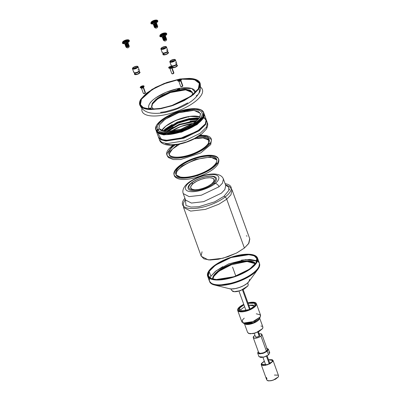 <?xml version="1.0" encoding="UTF-8"?>
<svg xmlns="http://www.w3.org/2000/svg" width="401" height="401" viewBox="0 0 401 401"><rect width="100%" height="100%" fill="white"/><g stroke="black" fill="none" stroke-linecap="round" stroke-linejoin="round"><path stroke-width="0.6" d="M217.898 164.24L217.949 163.613L216.319 163.292L217.949 163.613L217.898 164.24C216.094 167.122 212.761 169.904 207.903 172.59C201.332 176.114 194.58 178.325 187.648 179.232C181.959 179.914 177.914 179.262 175.503 177.262C173.708 175.909 173.633 173.698 175.277 170.636L179.052 166.545C182.736 163.548 187.437 160.986 193.157 158.866C199.051 156.741 204.44 155.648 209.322 155.588C213.086 155.558 215.838 156.305 217.583 157.839C219.202 158.866 219.307 160.996 217.898 164.24M176.084 174.936L176.074 173.277C177.157 169.914 181.417 166.375 188.861 162.656C193.678 160.4 198.545 158.841 203.462 157.979C209.833 157.022 214.069 157.377 216.159 159.037L216.971 160.134L216.319 163.292C214.946 165.553 212.234 167.889 208.194 170.31C202.174 173.753 195.768 176.049 188.981 177.192C181.307 178.084 177.006 177.332 176.084 174.936L176.781 171.152L182.144 165.879L195.312 159.453L210.605 157.022L216.971 160.134L210.605 157.022L195.312 159.453L182.144 165.879L176.781 171.152L176.084 174.936L182.45 178.049L197.743 175.618L210.906 169.192L216.274 163.919M170.014 66.937L170.295 67.348L169.713 67.047L170.109 67.167L170.034 67.528L171.443 66.967L171.047 66.842L171.317 66.491L171.052 67.097L171.011 66.591L169.874 66.917L170.034 67.528L171.443 66.967L171.047 66.842L171.122 66.486L170.014 66.937M170.656 67.178L170.53 66.827L170.656 67.178M172.139 67.178L172.139 67.178A2.065 0.762 160.1 0 1 169.021 68.09A2.065 0.762 160.1 0 1 168.671 67.774L172.164 67.162M169.999 68.456A1.168 0.431 -19.9 0 0 171.768 67.939A1.168 0.431 -19.9 0 0 172.004 67.644M169.919 68.431L171.768 67.939L173.648 73.273L171.768 68.075L171.994 67.664L171.768 68.075L169.919 68.431L171.798 73.624M171.823 73.669A1.108 0.411 -19.9 0 0 172.62 73.734A1.108 0.411 -19.9 0 0 173.648 73.273A1.108 0.411 -19.9 0 0 173.849 72.822M171.743 66.005L169.062 66.962L168.636 67.709L172.094 67.052L169.337 68.01L168.631 67.684L169.062 66.962L171.818 66.005M172.079 73.734L172.991 73.759L173.738 73.157M168.946 68.065L169.954 68.441L171.768 67.939L172.209 67.298M171.062 67.092L171.047 66.842L171.062 67.092M172.104 73.779L173.743 73.188A0.877 0.326 -19.9 0 1 173.021 73.749A0.877 0.326 -19.9 0 1 172.104 73.779M173.713 73.293L172.194 73.839M132.982 68.09A2.471 0.912 160.1 0 1 135.899 66.551A2.471 0.912 160.1 0 1 137.468 67.268A2.471 0.912 160.1 0 1 135.668 68.491A2.471 0.912 160.1 0 1 133.393 68.842A2.471 0.912 160.1 0 1 132.982 68.09L133.884 68.611L132.982 68.09L133.162 68.771L134.551 68.812L136.335 68.19L137.468 67.268L137.287 66.591L135.899 66.551L134.119 67.173L132.982 68.09M133.819 68.882L137.072 67.704A1.734 0.642 -19.9 0 0 135.548 67.624A1.734 0.642 -19.9 0 0 133.884 68.611M137.688 66.381L137.904 67.193L136.546 68.285L134.42 69.027L132.761 68.982L132.546 68.17L133.904 67.072L136.034 66.335L137.688 66.381M137.904 67.193A2.947 1.088 160.1 0 1 135.187 68.842A2.947 1.088 160.1 0 1 132.525 68.812A2.947 1.088 160.1 0 1 132.546 68.17A2.947 1.088 160.1 0 1 135.262 66.521A2.947 1.088 160.1 0 1 137.924 66.551A2.947 1.088 160.1 0 1 137.904 67.193A2.947 1.088 160.1 0 1 133.187 69.092A2.947 1.088 160.1 0 1 134.586 66.756A2.947 1.088 160.1 0 1 137.904 67.193M133.834 72.416A2.947 1.088 -19.9 0 0 136.49 72.446A2.947 1.088 -19.9 0 0 139.207 70.797A2.947 1.088 -19.9 0 0 139.227 70.155M139.388 72.08L139.573 72.787L138.385 73.749L136.525 74.396L135.072 74.355L134.886 73.649M139.077 71.413L139.573 72.787L139.157 70.967L139.077 71.413L136.876 72.802L134.305 72.721L134.806 74.095L137.373 74.175L139.573 72.787L139.077 71.413A2.581 0.952 160.1 0 1 136.701 72.862A2.581 0.952 160.1 0 1 134.37 72.832M133.854 71.779A2.947 1.088 -19.9 0 0 134.957 72.721A2.947 1.088 -19.9 0 0 138.581 71.438A2.947 1.088 -19.9 0 0 139.207 70.797A2.947 1.088 -19.9 0 0 137.859 69.869M161.438 48.366A2.471 0.912 160.1 0 1 164.36 46.827A2.471 0.912 160.1 0 1 165.924 47.544A2.471 0.912 160.1 0 1 164.124 48.767A2.471 0.912 160.1 0 1 161.849 49.117A2.471 0.912 160.1 0 1 161.438 48.366L162.34 48.887L161.438 48.366L161.618 49.047L163.006 49.087L164.791 48.466L165.924 47.544L165.743 46.867L164.36 46.827L162.575 47.448L161.438 48.366M162.28 49.158L165.528 47.98A1.734 0.642 -19.9 0 0 164.004 47.899A1.734 0.642 -19.9 0 0 162.34 48.887M166.144 46.656L166.36 47.468L165.006 48.561L162.876 49.303L161.217 49.258L161.007 48.446L162.36 47.348L164.49 46.611L166.144 46.656M166.36 47.468A2.947 1.088 160.1 0 1 163.643 49.117A2.947 1.088 160.1 0 1 160.981 49.087A2.947 1.088 160.1 0 1 161.007 48.446A2.947 1.088 160.1 0 1 163.718 46.797A2.947 1.088 160.1 0 1 166.38 46.827A2.947 1.088 160.1 0 1 166.36 47.468A2.947 1.088 160.1 0 1 161.643 49.368A2.947 1.088 160.1 0 1 163.042 47.032A2.947 1.088 160.1 0 1 166.36 47.468M162.29 52.691A2.947 1.088 -19.9 0 0 164.951 52.721A2.947 1.088 -19.9 0 0 167.663 51.072A2.947 1.088 -19.9 0 0 167.683 50.431M167.844 52.356L168.029 53.062L166.846 54.025L164.981 54.671L163.533 54.631L163.342 53.924M167.533 51.689L168.029 53.062L167.613 51.243L167.533 51.689L165.332 53.077L162.766 52.997L163.262 54.371L165.829 54.451L168.029 53.062L167.533 51.689A2.581 0.952 160.1 0 1 165.157 53.138A2.581 0.952 160.1 0 1 162.826 53.107M162.31 52.055A2.947 1.088 -19.9 0 0 163.413 52.997A2.947 1.088 -19.9 0 0 167.042 51.714A2.947 1.088 -19.9 0 0 167.663 51.072A2.947 1.088 -19.9 0 0 166.315 50.145M166.084 39.463L163.698 40.215A1.659 0.612 -19.9 0 0 166.084 39.463A1.659 0.612 -19.9 0 0 166.36 39.173A1.659 0.612 -19.9 0 0 166.435 38.917L166.084 39.463A1.659 0.612 -19.9 0 1 164.505 40.165A1.659 0.612 -19.9 0 1 163.332 40.04M166.3 39.253L166.45 38.707L166.089 39.333L163.182 39.854L166.089 39.333L166.435 38.676M163.302 39.97A1.659 0.612 -19.9 0 0 163.698 40.215M162.565 33.443L163.237 33.233A2.947 1.088 160.1 0 1 165.758 33.308L166.37 33.554L165.849 33.499A2.947 1.088 160.1 0 1 165.778 33.864L166.179 34.105L165.668 34.05A2.947 1.088 160.1 0 1 165.332 34.411L165.638 34.671L165.107 34.586A2.947 1.088 160.1 0 1 164.56 34.942L164.801 35.218L164.23 35.118A2.947 1.088 160.1 0 1 163.413 35.468L163.663 35.744L162.881 35.639A2.947 1.088 160.1 0 1 160.36 35.564L161.287 35.869L162.881 35.639L159.864 35.634L160.27 35.373A2.947 1.088 160.1 0 1 160.34 35.007L160.45 34.822A2.947 1.088 160.1 0 1 160.791 34.461L165.638 34.671L160.595 34.521L161.012 34.28A2.947 1.088 160.1 0 1 161.558 33.93L161.889 33.754A2.947 1.088 160.1 0 1 162.706 33.403L162.435 33.453M159.814 36.291L161.077 36.872L163.638 36.401L165.999 35.158A0.737 0.466 -129 0 0 165.638 34.671L165.357 34.646M165.638 34.671A0.737 0.466 51 0 1 165.999 35.158L166.741 33.789M164.801 35.218L160.054 35.082L160.45 34.822L164.56 34.942L164.736 35.228M160.34 35.007A2.947 1.088 -19.9 0 0 160.27 35.373L163.413 35.468A2.947 1.088 -19.9 0 0 164.23 35.118L160.23 34.882L164.56 34.942A2.947 1.088 -19.9 0 0 165.107 34.586L160.595 34.521L165.332 34.411A2.947 1.088 -19.9 0 0 165.668 34.05L161.558 33.93A2.947 1.088 -19.9 0 0 161.012 34.28M161.889 33.754L165.778 33.864A2.947 1.088 -19.9 0 0 165.849 33.499L162.706 33.403A2.947 1.088 -19.9 0 0 161.889 33.754L166.179 34.105L161.352 33.975M160.054 35.082L159.829 36.336L162.951 36.611L165.999 35.158L166.756 33.824C166.44 32.847 165.167 32.661 162.946 33.268M165.448 35.995A1.734 0.642 160.1 0 1 165.137 36.691A1.734 0.642 160.1 0 1 163.523 37.423A1.734 0.642 160.1 0 1 162.28 37.318M162.25 37.278L165.157 36.757L165.382 35.985M165.097 35.759L165.037 36.561L162.34 36.757M162.24 37.047L165.137 36.691L165.357 35.92M162.641 33.408L166.179 33.564L162.706 33.403M166.38 38.566A1.734 0.642 160.1 0 1 166.069 39.268A1.734 0.642 160.1 0 1 164.455 40A1.734 0.642 160.1 0 1 163.212 39.894M165.969 37.388L165.623 38.045L162.726 38.596L165.623 38.045L165.984 37.418L165.493 37.032L165.503 37.849L162.851 37.99L162.701 38.536L165.603 37.98L165.824 37.208M162.375 37.413L162.726 38.381L165.503 37.849L165.152 36.887L165.603 37.98L165.844 37.253L165.493 36.285M162.706 38.336L163.187 38.922M166.45 38.707L165.959 38.321L165.969 39.138L163.317 39.278L163.167 39.819L166.069 39.268L166.29 38.496M162.841 38.702L163.192 39.669L165.969 39.138L165.618 38.175A1.659 0.612 -19.9 0 0 165.894 37.884A1.659 0.612 -19.9 0 0 165.969 37.629L165.618 38.175L166.069 39.268L166.31 38.541L165.959 37.574M163.172 39.624L163.653 40.21M165.618 38.175L163.232 38.927A1.659 0.612 -19.9 0 0 165.618 38.175M160.791 34.461A2.947 1.088 -19.9 0 0 160.45 34.822M162.37 37.393A1.659 0.612 -19.9 0 0 162.766 37.639A1.659 0.612 -19.9 0 0 165.152 36.887L162.4 37.463M165.914 37.283A1.734 0.642 160.1 0 1 165.603 37.98A1.734 0.642 160.1 0 1 163.989 38.712A1.734 0.642 160.1 0 1 162.746 38.606M165.027 35.744L165.518 36.13L165.157 36.757L162.26 37.313L162.721 37.634M165.152 36.887A1.659 0.612 -19.9 0 0 165.428 36.596A1.659 0.612 -19.9 0 0 165.508 36.341M166.179 34.105L165.929 34.105M163.578 35.749L159.879 35.639L160.27 35.373L163.413 35.468L163.568 35.749M160.36 35.564L159.909 35.639M162.149 36.792L162.26 37.093L165.037 36.561L164.801 35.92L165.037 36.561L165.267 35.664M162.836 38.681A1.659 0.612 -19.9 0 0 163.232 38.927M165.758 33.308L164.831 33.002L163.237 33.233L165.758 33.308M248.149 284.164L247.948 285.928L243.883 289.216L237.497 291.442C235.277 291.848 233.623 291.798 232.525 291.296M255.512 263.572A22.847 8.446 160.1 0 0 231.447 264.003A22.847 8.446 160.1 0 0 212.685 279.076L213.573 275.748L218.906 270.419L231.918 263.833L247.848 260.835L255.512 263.572L253.417 261.873L248.044 260.84L240.58 261.497L232.164 263.748L224.074 267.246L217.548 271.457L213.573 275.748L213.808 276.389L213.573 275.748L212.761 279.452M255.392 263.743L246.951 261.477L231.237 264.81L218.891 271.246L213.808 276.389L212.886 279.131M209.477 281.156C209.768 282.489 210.736 283.532 212.38 284.289L218.931 285.492L227.292 284.72L236.67 282.244L246.46 278.043L254.289 272.951L258.655 268.174L259.637 264.018M209.147 271.407L215.512 265.146L231.131 257.522L249.277 254.64L254.6 255.973L256.83 258.334L256.003 262.825L249.638 269.086L234.019 276.71L215.873 279.592L210.55 278.259L208.32 275.898L209.147 271.407L210.896 276.234L209.147 271.407L208.229 275.592L211.016 278.489L217.086 279.652L225.512 278.911L235.016 276.369L244.149 272.419L251.517 267.667L256.003 262.825L256.921 258.64L254.134 255.743L248.064 254.58L239.638 255.322L230.134 257.863L221.001 261.813L213.633 266.565L209.147 271.407M241.387 260.154L249.813 259.407L255.883 260.57L256.805 261.071L245.868 259.537L228.77 263.858L216.159 270.785L210.896 276.234L210.094 277.988M229.282 288.675L231.457 288.946L235.171 288.605L239.342 287.502L243.693 285.637L247.171 283.372L249.111 281.251L249.547 279.402M257.617 258.394L256.67 262.705L252.059 267.683L244.48 272.575L235.086 276.635L225.312 279.246L216.64 280.013L210.4 278.815L207.533 275.838L208.48 271.527L213.091 266.55L220.67 261.658L230.064 257.597L239.838 254.986L248.51 254.219L254.75 255.417L257.617 258.394M211.437 283.773L209.608 281.617L211.903 284.048L217.377 285.422L236.044 282.454L252.104 274.615L258.655 268.174L259.502 263.557C259.953 264.991 259.673 266.53 258.655 268.174L258.018 269.126C254.239 274.033 247.121 278.404 236.67 282.244C228.074 285.156 220.776 286.093 214.781 285.056M208.48 271.527L215.026 265.091L231.091 257.252L249.753 254.284L255.226 255.658L257.522 258.084L256.67 262.705L250.124 269.141L234.059 276.981L215.397 279.948L209.923 278.575L207.628 276.149L208.48 271.527M210.896 276.234L215.382 271.397L222.75 266.64M258.018 269.126L248.831 281.672C246.013 285.818 233.943 290.244 229.407 288.705L214.319 284.951L211.492 283.808M259.597 263.868L258.655 268.174L254.039 273.151L246.46 278.043L237.066 282.109L227.292 284.72L218.625 285.487L212.38 284.289L209.512 281.307M253.653 262.515L248.274 261.482L240.811 262.144M224.304 267.888L217.778 272.104L213.808 276.389M231.066 288.936L231.603 290.409L234.189 291.672L240.41 290.685L247.948 285.928L248.234 284.389L247.698 282.916M185.427 110.681L187.127 110.064A0.922 0.341 -19.9 0 0 186.41 109.914A0.922 0.341 -19.9 0 0 185.417 110.465L186.691 110.38L187.122 109.663L185.192 110.335A1.108 0.411 160.1 0 1 186.5 109.648A1.108 0.411 160.1 0 1 187.202 109.969A1.108 0.411 160.1 0 1 186.395 110.516A1.108 0.411 160.1 0 1 185.377 110.671A1.108 0.411 160.1 0 1 185.192 110.335L185.417 110.465A0.922 0.341 -19.9 0 0 185.427 110.681M189.177 118.606L196.881 117.924L199.252 118.12L189.112 118.616L177.152 122.195L162.806 131.312L165.402 128.886L172.139 124.536M166.48 128.916L163.763 131.513L177.317 122.721L188.946 119.247L198.64 118.891L195.994 118.641L188.771 119.277L180.625 121.458L172.801 124.841L166.48 128.916M203.688 112.661L202.781 116.786L198.36 121.558L191.097 126.25L182.094 130.14L172.726 132.641L164.42 133.378L158.435 132.23L155.688 129.373L156.596 125.247L161.017 120.475L168.28 115.789L177.282 111.899L186.65 109.393L194.956 108.661L200.941 109.809L203.688 112.661M195.623 123.257L196.134 122.841L195.432 122.521L194.124 123.212L194.826 123.533L195.623 123.257M158.235 130.104L158.666 129.388L156.736 130.059L156.816 130.365L158.235 130.104M195.924 121.488L199.768 117.343L200.555 113.754L198.169 111.267L192.966 110.27L185.743 110.912L177.598 113.087L169.768 116.47L163.453 120.546L159.608 124.696L158.821 128.285L161.207 130.766L166.41 131.764L173.633 131.127L181.778 128.952L189.608 125.563L195.924 121.488M156.736 130.059A1.108 0.411 160.1 0 1 158.044 129.373A1.108 0.411 160.1 0 1 158.746 129.693A1.108 0.411 160.1 0 1 157.939 130.24A1.108 0.411 160.1 0 1 156.921 130.395A1.108 0.411 160.1 0 1 156.736 130.059L156.961 130.19L156.736 130.059M158.671 129.789A0.922 0.341 -19.9 0 0 157.949 129.638A0.922 0.341 -19.9 0 0 156.961 130.19A0.922 0.341 -19.9 0 0 156.971 130.405L158.671 129.789M180.861 122.099L189.006 119.924L198.159 119.428L188.786 119.964L177.849 123.242L164.48 131.623L166.716 129.563L173.031 125.483M157.428 132.145A25.057 9.263 -19.9 0 0 180.209 132.054A25.057 9.263 -19.9 0 0 202.911 118.14L203.914 115.318L202.911 118.14L202.796 117.814L198.079 122.806L186.941 129.212L171.102 133.779L159.473 133.197L171.102 133.779L186.941 129.212L198.079 122.806L203.011 117.433L202.911 118.14L197.407 123.729L184.064 130.741L166.901 134.48L157.428 132.145L166.901 134.48L184.064 130.741L197.407 123.729L202.911 118.14A25.057 9.263 -19.9 0 0 203.914 115.318M158.325 134.2L161.613 139.563L168.676 140.46L178.906 138.941L197.703 130.967L205.347 123.869L206.36 120.405L203.994 117.137M203.808 117.568L206.58 120.907L205.578 124.516L199.137 130.801L183.297 138.4L165.382 140.982L160.39 139.503L158.48 137.072L159.513 139.974L161.708 142.3L166.951 143.618L184.841 140.776L200.234 133.257L206.51 127.092L200.234 133.257L184.841 140.776L166.951 143.618L161.708 142.3L159.513 139.974C160.164 142.21 162.37 143.814 166.119 144.781C170.415 145.593 175.623 145.207 181.738 143.618C189.257 141.598 195.673 138.626 200.996 134.706L206.36 129.097A2.947 2.496 -149.1 0 0 206.51 127.092A2.947 2.496 30.9 0 1 206.365 129.092C207.768 126.24 208.089 124.094 207.322 122.666L206.51 127.092L207.322 122.666L206.39 120.089L205.578 124.516L199.302 130.686L183.909 138.2L166.019 141.042L160.776 139.728L158.58 137.398M203.237 116.771L202.876 116.631M189.262 116.465L187.753 116.761M199.994 116.947L189.768 116.395L175.758 120.41L165.884 126.074L161.483 130.886A22.11 8.175 160.1 0 1 179.001 119.127A22.11 8.175 160.1 0 1 199.994 116.947M199.768 117.343L194.315 122.706L180.926 129.242L165.372 131.708L158.901 128.546L159.608 124.696L165.062 119.333L178.45 112.796L194.004 110.325L200.475 113.493L199.768 117.343M194.124 123.212A1.108 0.411 160.1 0 1 195.432 122.521A1.108 0.411 160.1 0 1 196.134 122.841A1.108 0.411 160.1 0 1 195.327 123.388A1.108 0.411 160.1 0 1 194.31 123.548A1.108 0.411 160.1 0 1 194.124 123.212L194.35 123.343L194.124 123.212M196.059 122.942A0.922 0.341 -19.9 0 0 195.342 122.786A0.922 0.341 -19.9 0 0 194.35 123.343A0.922 0.341 -19.9 0 0 194.36 123.558L196.059 122.942M155.914 129.994L157.839 132.425L162.831 133.904L180.751 131.312L196.575 123.719L203.016 117.433L203.698 112.691M187.192 109.979L185.578 110.29L187.192 109.979M173.072 127.112L165.984 131.749L179.087 124.365L197.086 120.49L190.109 121.182M167.072 131.774L173.733 127.418L181.558 124.029L189.703 121.854L196.269 121.207L179.367 124.846L167.072 131.774M206.34 121.202L206.605 121.468L206.34 121.202M188.615 117.062L187.653 116.831L188.535 117.067M187.688 116.741L188.701 117.072L187.623 116.746M202.781 116.786L196.505 122.957L181.112 130.475L163.227 133.312L157.979 131.999L155.783 129.673L156.596 125.247L162.871 119.077L178.265 111.563L196.154 108.721L201.397 110.034L203.593 112.365L202.781 116.786A25.423 9.398 160.1 0 1 162.114 133.202A25.423 9.398 160.1 0 1 174.169 113.067A25.423 9.398 160.1 0 1 202.781 116.786M155.783 129.673L158.21 132.646L163.458 133.959L181.347 131.117L196.741 123.603L203.016 117.433L203.828 113.007L203.593 112.365M203.964 113.493L204.179 113.974L203.362 118.4L197.091 124.566L181.693 132.084L163.809 134.926L158.56 133.608L156.225 130.786L158.56 133.608L163.809 134.926L181.693 132.084L197.091 124.566L203.362 118.4L204.179 113.974L206.159 119.448L205.347 123.869L199.071 130.039L183.678 137.553L165.788 140.395L160.54 139.082L158.345 136.756L156.365 131.282M195.061 116.064L187.838 116.706L179.693 118.881L171.869 122.265L165.548 126.34L161.703 130.49M200.856 134.375L194.435 138.52L186.475 141.959L178.194 144.17L170.851 144.821L165.563 143.804M193.377 123.343L182.26 125.964L174.43 129.348L170.661 131.568M193.372 123.348L180.776 126.5L170.666 131.568A22.11 8.175 160.1 0 1 193.372 123.348M178.946 79.814L179.227 80.225L178.645 79.924L179.041 80.045L178.966 80.406L180.375 79.839L179.979 79.719L180.054 79.358L179.984 79.974L179.949 79.463L178.806 79.794L178.966 80.406L180.375 79.839L179.979 79.719L180.054 79.358L178.946 79.814M179.588 80.055L179.463 79.704L179.588 80.055M181.493 79.533A2.065 0.762 160.1 0 1 181.072 80.055A2.065 0.762 160.1 0 1 177.959 80.967A2.065 0.762 160.1 0 1 177.603 80.651L181.072 80.055L181.468 79.248M178.931 81.333A1.168 0.431 -19.9 0 0 180.701 80.817A1.168 0.431 -19.9 0 0 180.936 80.521M178.851 81.303L180.701 80.817L182.58 86.15L180.701 80.952L180.931 80.551L180.701 80.952L178.851 81.303L180.731 86.501M180.761 86.546A1.108 0.411 -19.9 0 0 181.553 86.611A1.108 0.411 -19.9 0 0 182.58 86.15A1.108 0.411 -19.9 0 0 182.781 85.699M181.458 79.203L181.026 79.929L179.703 80.621L178.27 80.887L177.563 80.561L177.994 79.839L179.317 79.142L180.751 78.882L181.458 79.203M181.011 86.611L181.924 86.636L182.671 86.035M177.884 80.942L178.891 81.318L180.701 80.817L181.442 79.654M179.994 79.969L179.979 79.719L179.994 79.969M181.026 79.929L177.573 80.586L177.994 79.839L181.452 79.182L181.026 79.929M181.036 86.656L182.676 86.065A0.877 0.326 -19.9 0 1 181.954 86.626A0.877 0.326 -19.9 0 1 181.036 86.656M182.645 86.17L181.127 86.716M199.016 88.646L191.107 96.42L171.693 105.899L159.518 108.907L149.142 109.483L142.525 107.824L139.759 104.887L140.781 99.308L151.984 89.383L164.179 83.463L178.676 79.318L166.866 82.476L155.518 87.383L146.36 93.293L140.781 99.308C139.618 101.252 139.237 102.987 139.638 104.516C140.039 106.039 141.197 107.237 143.102 108.115C145.012 108.987 147.523 109.468 150.646 109.558L161.122 108.636L172.931 105.478L184.28 100.571L193.442 94.661L199.016 88.646A7.368 6.236 30.9 0 1 198.65 93.654A7.368 6.236 30.9 0 1 196.164 95.839A7.368 6.236 -149.1 0 0 198.65 93.654A7.368 6.236 -149.1 0 0 199.016 88.646C200.179 86.701 200.56 84.967 200.159 83.443C199.758 81.914 198.605 80.716 196.696 79.844C194.791 78.967 192.274 78.486 189.152 78.395L181.097 78.922L194.711 79.137L200.044 83.067L199.016 88.646M179.192 88.952L178.199 89.278L179.773 88.992M153.488 109.192L151.553 107.172L152.25 103.388L152.485 104.034L151.688 107.488M153.824 109.358L151.478 106.917L152.25 103.388L157.618 98.115L170.781 91.689L186.074 89.258L192.44 92.37L192.249 95.162L192.52 92.626L190.169 90.185L185.051 89.202L177.949 89.829L169.939 91.974L162.245 95.298L156.034 99.308L152.25 103.388L152.485 104.034L156.265 99.954L162.475 95.944M151.693 107.493A21.739 8.04 160.1 0 1 169.488 92.862A21.739 8.04 160.1 0 1 192.535 92.701L185.653 89.859L170.42 92.531L157.688 98.872L152.485 104.034M195.422 92.39L194.796 90.571C193.873 89.238 192.054 88.375 189.342 87.979C186.63 87.583 183.362 87.709 179.538 88.345L179.432 88.927L178.164 89.478L177.322 89.313L177.969 88.636L166.24 92.21L155.959 97.684C153.017 99.724 150.926 101.724 149.693 103.679C148.46 105.638 148.24 107.308 149.022 108.696L150.225 108.09L151.207 108.16L149.969 109.147M199.372 83.383L194.31 79.523L181.452 79.182L188.711 78.751L196.079 80.165C197.944 81.022 199.071 82.195 199.462 83.684C199.858 85.172 199.487 86.867 198.35 88.766L192.901 94.646L183.949 100.42L172.861 105.212L161.322 108.295L151.092 109.202L143.718 107.789C141.854 106.932 140.726 105.759 140.335 104.27C139.944 102.781 140.315 101.087 141.453 99.187L146.901 93.313L155.849 87.533L166.936 82.741L178.475 79.659M179.643 88.696A1.253 0.461 160.1 0 1 178.54 89.383A1.253 0.461 160.1 0 1 177.387 89.413A1.253 0.461 160.1 0 1 177.969 88.636L179.538 88.345A1.253 0.461 160.1 0 1 179.673 88.456A1.253 0.461 160.1 0 1 179.643 88.696M148.871 109.057L149.022 108.696A1.253 0.461 160.1 0 1 150.195 108.1A1.253 0.461 160.1 0 1 151.187 108.14A1.253 0.461 160.1 0 1 151.187 108.42A1.253 0.461 160.1 0 1 149.944 109.147M150.956 108.666A1.253 0.461 -19.9 0 0 149.538 109.117M160.595 112.345L165.468 111.704L177.187 108.3L187.663 102.917M170.174 92.616L178.184 90.476L185.287 89.849L190.405 90.832M195.412 92.4L191.788 88.551L178.846 88.325L177.969 88.636C161.518 92.04 150.716 100.771 149.573 103.879C148.505 105.438 148.325 107.042 149.022 108.696L148.886 109.087M199.352 83.318L198.35 88.766L190.62 96.365L171.653 105.623L159.758 108.566L149.618 109.122L143.157 107.508L140.45 104.636L141.453 99.187L152.179 89.618L163.854 83.884L178.159 79.714M170.375 61.243A2.471 0.912 160.1 0 1 173.292 59.704A2.471 0.912 160.1 0 1 174.856 60.421A2.471 0.912 160.1 0 1 173.057 61.644A2.471 0.912 160.1 0 1 170.781 61.995A2.471 0.912 160.1 0 1 170.375 61.243L171.277 61.764L170.375 61.243L170.55 61.919L171.939 61.96L173.723 61.343L174.856 60.421L174.681 59.744L173.292 59.704L171.508 60.325L170.375 61.243M171.212 62.035L174.465 60.857A1.734 0.642 -19.9 0 0 172.936 60.777A1.734 0.642 -19.9 0 0 171.277 61.764M175.082 59.533L175.292 60.34L173.939 61.438L171.808 62.18L170.149 62.135L169.939 61.323L171.292 60.225L173.422 59.483L175.082 59.533M175.292 60.34A2.947 1.088 160.1 0 1 172.575 61.995A2.947 1.088 160.1 0 1 169.919 61.965A2.947 1.088 160.1 0 1 169.939 61.323A2.947 1.088 160.1 0 1 172.656 59.674A2.947 1.088 160.1 0 1 175.312 59.704A2.947 1.088 160.1 0 1 175.292 60.34A2.947 1.088 160.1 0 1 170.575 62.245A2.947 1.088 160.1 0 1 171.974 59.909A2.947 1.088 160.1 0 1 175.292 60.34M171.222 65.569A2.947 1.088 -19.9 0 0 173.884 65.599A2.947 1.088 -19.9 0 0 176.595 63.949A2.947 1.088 -19.9 0 0 176.62 63.308M176.776 65.233L176.961 65.939L175.778 66.902L173.914 67.548L172.465 67.508L172.275 66.797M176.465 64.566L176.961 65.939L176.545 64.12L176.465 64.566L174.265 65.954L171.698 65.874L172.194 67.248L174.766 67.328L176.961 65.939L176.465 64.566A2.581 0.952 160.1 0 1 174.089 66.01A2.581 0.952 160.1 0 1 171.763 65.985M171.242 64.927A2.947 1.088 -19.9 0 0 172.345 65.869A2.947 1.088 -19.9 0 0 175.974 64.591A2.947 1.088 -19.9 0 0 176.595 63.949A2.947 1.088 -19.9 0 0 175.247 63.017M157.152 26.586L154.766 27.338A1.659 0.612 -19.9 0 0 157.152 26.586A1.659 0.612 -19.9 0 0 157.423 26.296A1.659 0.612 -19.9 0 0 157.503 26.04L157.152 26.586A1.659 0.612 -19.9 0 1 155.573 27.288A1.659 0.612 -19.9 0 1 154.4 27.163M157.362 26.376L157.513 25.829L157.157 26.456L154.25 26.977L157.157 26.456L157.503 25.799M154.37 27.093A1.659 0.612 -19.9 0 0 154.766 27.338M153.633 20.566L154.305 20.361A2.947 1.088 160.1 0 1 156.826 20.431L157.438 20.677L156.916 20.621A2.947 1.088 160.1 0 1 156.846 20.987L157.247 21.228L156.736 21.173A2.947 1.088 160.1 0 1 156.395 21.534L156.706 21.794L156.174 21.714A2.947 1.088 160.1 0 1 155.628 22.065L155.869 22.341L155.297 22.245A2.947 1.088 160.1 0 1 154.48 22.591L154.731 22.867L153.949 22.762A2.947 1.088 160.1 0 1 151.428 22.687L152.355 22.992L153.949 22.762L150.931 22.757L151.337 22.496A2.947 1.088 160.1 0 1 151.408 22.13L151.518 21.945A2.947 1.088 160.1 0 1 151.854 21.584L156.706 21.794L151.663 21.649L152.079 21.408A2.947 1.088 160.1 0 1 152.626 21.052L152.956 20.877A2.947 1.088 160.1 0 1 153.773 20.526L153.483 20.591M150.881 23.413L152.144 23.995L154.706 23.524L157.067 22.281A0.737 0.466 -129 0 0 156.706 21.794L156.42 21.769M156.706 21.794A0.737 0.466 51 0 1 157.067 22.281L157.809 20.912M155.869 22.341L151.122 22.205L151.518 21.945L155.628 22.065L155.804 22.351M151.408 22.13A2.947 1.088 -19.9 0 0 151.337 22.496L154.48 22.591A2.947 1.088 -19.9 0 0 155.297 22.245L151.297 22.005L155.628 22.065A2.947 1.088 -19.9 0 0 156.174 21.714L151.663 21.649L156.395 21.534A2.947 1.088 -19.9 0 0 156.736 21.173L152.626 21.052A2.947 1.088 -19.9 0 0 152.079 21.408M153.708 20.531L157.247 20.687L153.773 20.526A2.947 1.088 -19.9 0 0 152.956 20.877L156.846 20.987A2.947 1.088 -19.9 0 0 156.916 20.621L153.503 20.576M151.122 22.205L150.896 23.458L154.019 23.739L157.067 22.281L157.824 20.947C157.503 19.97 156.235 19.784 154.014 20.391M156.515 23.118A1.734 0.642 160.1 0 1 156.2 23.819A1.734 0.642 160.1 0 1 154.585 24.546A1.734 0.642 160.1 0 1 153.342 24.446L156.225 23.885L156.57 23.223M156.164 22.882L156.099 23.689L153.408 23.88M153.307 24.17L156.2 23.819L156.425 23.042M157.448 25.694A1.734 0.642 160.1 0 1 157.132 26.391A1.734 0.642 160.1 0 1 155.518 27.123A1.734 0.642 160.1 0 1 154.275 27.017M157.037 24.511L156.691 25.168L153.794 25.724L156.691 25.168L157.047 24.541L156.56 24.155L156.565 24.977L153.919 25.113L153.768 25.659L156.666 25.108L156.891 24.331M153.443 24.536L153.789 25.504L156.565 24.977L156.22 24.01L156.666 25.108L156.911 24.376L156.56 23.408M153.773 25.458L154.255 26.045M157.513 25.829L157.027 25.443L157.032 26.26L154.385 26.401L154.235 26.947L157.132 26.391L157.357 25.619M154.3 26.055A1.659 0.612 -19.9 0 0 156.686 25.298L154.3 26.055A1.659 0.612 -19.9 0 1 153.904 25.809L154.255 26.792L157.032 26.26L156.686 25.298A1.659 0.612 -19.9 0 0 156.956 25.007A1.659 0.612 -19.9 0 0 157.037 24.752L156.686 25.298L157.132 26.391L157.377 25.664L157.027 24.697M154.24 26.747L154.721 27.333M151.854 21.584A2.947 1.088 -19.9 0 0 151.518 21.945M153.438 24.521A1.659 0.612 -19.9 0 0 153.834 24.767A1.659 0.612 -19.9 0 0 156.22 24.01L153.468 24.586M156.981 24.406A1.734 0.642 160.1 0 1 156.666 25.108A1.734 0.642 160.1 0 1 155.052 25.834A1.734 0.642 160.1 0 1 153.809 25.734M156.094 22.867L156.58 23.258L156.225 23.885L153.327 24.436L153.789 24.757M156.22 24.01A1.659 0.612 -19.9 0 0 156.49 23.719A1.659 0.612 -19.9 0 0 156.57 23.464M152.956 20.877L157.247 21.228L152.626 21.052L151.829 21.489M157.247 21.228L156.997 21.233M151.052 22.561L154.796 22.672L151.052 22.561M151.428 22.687L150.976 22.767M153.217 23.915L153.322 24.215L156.099 23.689L155.869 23.042L156.099 23.689L156.335 22.787M156.826 20.431L155.899 20.125L154.305 20.361L156.826 20.431M229.096 188.851L229.693 189.879M219.016 186.776L201.337 195.212L189.097 196.615L183.232 193.588L189.097 196.615L201.337 195.212L219.016 186.776L222.485 183.157L223.422 179.041L222.485 183.157L219.016 186.776A3.684 2.336 -129 0 0 215.147 183.478C212.56 186.004 201.287 191.858 191.533 191.693C182.069 191.292 185.543 185.217 189.177 182.716C191.763 180.184 203.031 174.335 212.786 174.5C222.254 174.896 218.776 180.976 215.147 183.478A3.684 2.336 51 0 1 219.016 186.776M185.573 200.054L191.427 203.056L203.668 201.653L221.347 193.212L224.816 189.593L225.753 185.478L223.422 179.041C222.42 176.48 220.154 174.891 216.635 174.275C211.588 173.167 200.861 175.152 191.543 180.62C186.224 183.633 181.498 188.806 183.232 193.588L185.563 200.029L191.427 203.056L203.668 201.653L221.347 193.212L224.816 189.593L225.768 185.518M249.813 239.006L248.891 243.191L244.404 248.034L226.725 199.207L230.916 194.841L232.044 189.874L230.916 194.841L226.725 199.207A3.684 2.336 -129 0 0 224.039 196.209L214.751 201.818L198.756 206.741L190.986 207.066L185.969 205.507L185.372 199.513L185.969 205.507L190.986 207.066L198.756 206.741L214.751 201.818L224.039 196.209A3.684 2.336 51 0 1 226.725 199.207L218.846 204.229L205.397 209.392L190.62 211.086L183.538 207.432L190.62 211.086L205.397 209.392L218.846 204.229L226.725 199.207L244.404 248.034L237.031 252.79L227.898 256.735L218.395 259.277L209.969 260.018L203.903 258.851L201.117 255.953L202.044 251.763M225.492 184.936L228.73 187.287L228.801 190.42L224.039 196.209L228.801 190.42L228.73 187.287L225.492 184.936M215.147 183.478C218.776 180.976 222.254 174.896 212.786 174.5C203.031 174.335 191.763 180.184 189.177 182.716C185.543 185.217 182.069 191.292 191.533 191.693C201.287 191.858 212.56 186.004 215.147 183.478A9.579 6.08 -129 0 0 213.327 183.738C211.126 185.894 201.533 190.876 193.232 190.736C185.172 190.395 188.134 185.222 191.222 183.092C193.427 180.941 203.016 175.959 211.322 176.099C219.382 176.44 216.42 181.613 213.327 183.738A9.579 6.08 51 0 1 215.147 183.478M246.324 235.818L247.031 236.109M211.512 184.004L213.678 181.673L214.119 179.658L212.781 178.26L209.858 177.698L205.798 178.059L201.222 179.282L196.821 181.182L193.272 183.473L191.112 185.803L190.665 187.818L192.004 189.217L194.926 189.778L198.986 189.422L203.563 188.199L207.964 186.295L211.512 184.004C214.064 182.249 216.505 177.979 209.858 177.698C203.006 177.583 195.092 181.693 193.272 183.473A9.579 6.08 51 0 1 191.222 183.092A9.579 6.08 -129 0 0 193.272 183.473C190.721 185.227 188.28 189.498 194.926 189.778C201.778 189.894 209.698 185.783 211.512 184.004M185.302 199.312L183.332 203.382L183.538 207.432L201.212 256.259L208.294 259.913L223.071 258.219L236.52 253.056L244.404 248.034L248.59 243.668L249.718 238.7L232.044 189.874L229.613 186.63L225.492 184.766M191.222 183.092C193.427 180.941 203.016 175.959 211.322 176.099C219.382 176.44 216.42 181.613 213.327 183.738C211.126 185.894 201.533 190.876 193.232 190.736C185.172 190.395 188.134 185.222 191.222 183.092M128.691 46.31L126.305 47.062A1.659 0.612 -19.9 0 0 128.691 46.31A1.659 0.612 -19.9 0 0 128.967 46.02A1.659 0.612 -19.9 0 0 129.047 45.764L128.691 46.31A1.659 0.612 -19.9 0 1 127.117 47.012A1.659 0.612 -19.9 0 1 125.944 46.887M128.906 46.1L129.057 45.554L128.701 46.18L125.794 46.701L128.701 46.18L129.042 45.524M125.909 46.817A1.659 0.612 -19.9 0 0 126.305 47.062M125.177 40.29L125.849 40.085A2.947 1.088 160.1 0 1 128.37 40.155L128.977 40.401L128.46 40.346A2.947 1.088 160.1 0 1 128.39 40.712L128.786 40.952L128.28 40.897A2.947 1.088 160.1 0 1 127.939 41.258L128.25 41.519L127.719 41.438A2.947 1.088 160.1 0 1 127.172 41.789L127.413 42.065L126.841 41.97A2.947 1.088 160.1 0 1 126.024 42.316L126.275 42.591L125.493 42.486A2.947 1.088 160.1 0 1 122.967 42.411L123.899 42.717L125.493 42.486L122.475 42.481L122.881 42.22A2.947 1.088 160.1 0 1 122.947 41.854L123.062 41.669A2.947 1.088 160.1 0 1 123.398 41.308L128.25 41.519L123.207 41.373L123.618 41.133A2.947 1.088 160.1 0 1 124.17 40.777L124.5 40.601A2.947 1.088 160.1 0 1 125.318 40.25L125.047 40.3M122.425 43.138L123.688 43.719L126.25 43.248L128.606 42.005A0.737 0.466 -129 0 0 128.25 41.519L127.964 41.493M128.25 41.519A0.737 0.466 51 0 1 128.606 42.005L129.353 40.636M127.413 42.065L122.666 41.93L123.062 41.669L127.172 41.789L127.343 42.075M122.947 41.854A2.947 1.088 -19.9 0 0 122.881 42.22L126.024 42.316A2.947 1.088 -19.9 0 0 126.841 41.97L122.841 41.729L127.172 41.789A2.947 1.088 -19.9 0 0 127.719 41.438L123.207 41.373L127.939 41.258A2.947 1.088 -19.9 0 0 128.28 40.897L124.17 40.777A2.947 1.088 -19.9 0 0 123.618 41.133M124.5 40.601L128.39 40.712A2.947 1.088 -19.9 0 0 128.46 40.346L125.318 40.25A2.947 1.088 -19.9 0 0 124.5 40.601L128.786 40.952L123.964 40.822M122.666 41.93L122.44 43.183L125.558 43.463L128.606 42.005L129.368 40.671C129.047 39.694 127.779 39.509 125.558 40.115M128.059 42.842A1.734 0.642 160.1 0 1 127.744 43.544A1.734 0.642 160.1 0 1 126.13 44.27A1.734 0.642 160.1 0 1 124.886 44.17M127.708 42.606L127.744 43.544L128.125 42.982L127.769 43.609L124.866 44.16L127.769 43.609L128.109 42.947M124.851 43.894L127.744 43.544L124.952 43.604M127.638 42.591L127.969 42.767M125.252 40.255L128.791 40.411L125.318 40.25M128.992 45.418A1.734 0.642 160.1 0 1 128.676 46.115A1.734 0.642 160.1 0 1 127.062 46.847A1.734 0.642 160.1 0 1 125.819 46.742M128.576 44.235L128.235 44.892L125.333 45.448L128.235 44.892L128.591 44.265L128.104 43.879L128.109 44.701L125.463 44.837L125.312 45.383L128.21 44.832L128.435 44.055M124.987 44.26L125.333 45.228L128.109 44.701L127.759 43.734L128.21 44.832L128.45 44.1L128.104 43.133M125.318 45.183L125.799 45.769M129.057 45.554L128.571 45.168L128.576 45.985L125.929 46.125L125.779 46.671L128.676 46.115L128.901 45.343M125.453 45.549L125.799 46.516L128.576 45.985L128.225 45.022A1.659 0.612 -19.9 0 0 128.5 44.732A1.659 0.612 -19.9 0 0 128.581 44.476L128.225 45.022L128.676 46.115L128.916 45.388L128.571 44.421M125.784 46.471L126.265 47.057M128.225 45.022L125.839 45.779A1.659 0.612 -19.9 0 0 128.225 45.022M123.398 41.308A2.947 1.088 -19.9 0 0 123.062 41.669M124.977 44.245A1.659 0.612 -19.9 0 0 125.373 44.491A1.659 0.612 -19.9 0 0 127.759 43.734L125.012 44.31M128.526 44.13A1.734 0.642 160.1 0 1 128.21 44.832A1.734 0.642 160.1 0 1 126.596 45.559A1.734 0.642 160.1 0 1 125.353 45.458M127.759 43.734A1.659 0.612 -19.9 0 0 128.034 43.443A1.659 0.612 -19.9 0 0 128.114 43.188M126.19 42.596L122.49 42.486L122.881 42.22L126.024 42.316L126.175 42.596M122.967 42.411L122.49 42.486M124.761 43.639L124.866 43.94L127.643 43.413L127.413 42.767L127.643 43.413L127.879 42.511M125.443 45.534A1.659 0.612 -19.9 0 0 125.839 45.779M128.37 40.155L127.443 39.849L125.849 40.085L128.37 40.155M199.452 135.814L206.766 136.19L211.502 139.628L210.725 144.566L210.781 143.814L208.826 143.433L210.781 143.814L210.725 144.566L200.736 152.921L180.575 159.528L173.272 159.548L168.38 157.528L167.162 155.698L166.981 153.578L171.904 146.611L173.974 145.037M208.771 144.185L208.55 139.157L204.209 137.508L196.279 137.784L205.748 137.804L209.457 140.465L208.826 143.433C207.492 145.633 204.826 147.929 200.836 150.32C194.886 153.728 188.555 155.994 181.843 157.127C174.265 157.969 170.074 157.267 169.267 155.012L169.949 151.292L177.673 144.515L169.949 151.292L169.267 155.012L169.182 153.824L172.55 148.971L179.798 144.089M141.558 86.661L141.839 87.072L141.257 86.771L141.653 86.892L141.578 87.253L142.987 86.686L142.591 86.566L142.861 86.215L142.596 86.822L142.555 86.315L141.418 86.641L141.578 87.253L142.987 86.686L142.591 86.566L142.666 86.21L141.558 86.661M142.2 86.902L142.074 86.551L142.2 86.902M144.104 86.38A2.065 0.762 160.1 0 1 143.683 86.902A2.065 0.762 160.1 0 1 140.566 87.814A2.065 0.762 160.1 0 1 140.215 87.498L143.683 86.902L144.079 86.095M141.543 88.18A1.168 0.431 -19.9 0 0 143.307 87.664A1.168 0.431 -19.9 0 0 143.548 87.368M141.463 88.155L143.307 87.664L145.192 92.997L143.312 87.799L143.538 87.388L143.312 87.799L141.463 88.155L143.342 93.348M143.368 93.393A1.108 0.411 -19.9 0 0 144.16 93.458A1.108 0.411 -19.9 0 0 145.192 92.997A1.108 0.411 -19.9 0 0 145.393 92.546M144.069 86.055L143.638 86.776L142.315 87.473L140.881 87.734L140.175 87.408L140.606 86.686L141.929 85.989L143.363 85.729L144.069 86.055M143.623 93.458L144.535 93.483L145.282 92.882M140.49 87.789L141.498 88.165L143.307 87.664L144.049 86.501M142.606 86.816L142.591 86.566L142.606 86.816M143.638 86.776L140.18 87.433L140.606 86.686L144.059 86.03L143.638 86.776M143.643 93.503L145.287 92.912A0.877 0.326 -19.9 0 1 144.56 93.473A0.877 0.326 -19.9 0 1 143.643 93.503M145.252 93.017L143.738 93.563M243.136 323.106L245.217 323.888L254.104 322.544L259.166 318.885L260.299 316.895L254.044 321.457L243.136 323.106L242.184 320.279L244.234 318.158M256.284 313.798L260.349 314.84L260.299 316.895M238.991 308.504L243.918 304.785L238.991 308.504L240.886 309.602L238.991 308.504C238.324 309.622 238.54 310.429 239.633 310.935C240.73 311.437 242.384 311.482 244.605 311.076L250.991 308.855L255.056 305.562L249.532 309.552L239.838 311.021L238.991 308.504M248.079 303.291L254.645 303.251L255.056 305.562C255.728 304.444 255.512 303.637 254.419 303.136C253.322 302.635 251.663 302.585 249.447 302.991L248.079 303.286M254.429 306.379L253.282 305.041L248.77 305.206L254.374 305.903L254.429 306.379M244.61 306.695L240.886 309.602L240.916 311.271L240.655 310.87L240.886 309.602L244.61 306.695M262.845 326.925L262.66 328.539L258.936 331.557L253.081 333.597L248.525 333.467M260.946 326.003L262.074 326.314M247.938 302.895A9.95 3.679 160.1 0 1 256.064 305.377L256.414 303.763L255.342 302.645L253.001 302.199L247.933 302.895L253.963 302.274L256.379 303.647L256.064 305.377L247.582 310.735L240.585 311.848L237.673 310.419L237.988 308.69L243.773 304.389L239.718 306.82L237.988 308.69L237.633 310.304L238.71 311.422L241.051 311.868L244.299 311.582L247.968 310.605L251.487 309.081L254.329 307.246L256.064 305.377A9.95 3.679 160.1 0 1 240.55 311.843A9.95 3.679 160.1 0 1 243.773 304.389M237.673 310.419L241.863 322.008L244.78 323.437L251.778 322.324L260.259 316.97L260.575 315.236L256.379 303.647M244.394 323.577L247.678 332.65L250.049 333.812L255.753 332.905L262.66 328.539L262.921 327.131L259.637 318.058M259.492 317.953L259.166 318.885L253.041 322.97L247.482 324.173L244.435 323.401M258.961 356.614L260.921 357.512L264.891 356.785L268.545 354.86L269.743 352.86L268.675 352.058M257.678 353.075L258.981 356.679L263.823 357.116L268.545 354.86L267.241 351.256L262.515 353.512L257.678 353.075L258.289 351.527L257.653 353.01L259.612 353.908L263.582 353.181L267.241 351.256L268.545 354.86L269.723 352.795L268.414 349.186L267.241 351.256L268.439 349.256L266.48 348.354M266.951 348.389L268.414 349.186M269.277 363.913L266.464 356.143L269.277 363.913M255.547 336.85A2.211 0.817 -19.9 0 0 257.131 336.98A2.211 0.817 -19.9 0 0 259.191 336.048L257.773 332.128L259.191 336.048A2.211 0.817 -19.9 0 0 259.592 335.156M249.592 309.527L242.485 289.893L249.592 309.527M267.392 349.617L266.429 351.231L263.482 352.785L260.279 353.371L258.7 352.644M258.83 352.895A4.606 1.704 -19.9 0 0 262.134 353.166A4.606 1.704 -19.9 0 0 266.429 351.231L260.951 336.098A4.606 1.704 160.1 0 1 256.655 338.038A4.606 1.704 160.1 0 1 253.352 337.767A4.606 1.704 160.1 0 1 254.189 335.903L253.221 337.517L254.8 338.238L258.003 337.657L260.951 336.098L266.429 351.231A4.606 1.704 -19.9 0 0 267.261 349.366M258.404 333.983A4.606 1.704 160.1 0 1 261.788 334.239A4.606 1.704 160.1 0 1 260.951 336.098L261.918 334.489L260.339 333.762L259.136 333.838M254.981 335.346L254.189 335.903M259.658 335.276L259.191 336.048L257.778 336.795L256.239 337.076L255.482 336.73M278.52 375.627L278.374 376.88L275.497 379.211L270.971 380.785L267.452 380.684M274.399 375.055L277.923 375.161M272.981 360.339L268.49 359.667L272.329 359.707L272.78 361.426L269.903 363.757L265.377 365.331L261.858 365.231L261.402 363.512L264.324 361.156L261.402 363.512L261.201 364.599L266.795 380.053L268.63 380.95L273.036 380.248L278.374 376.88L278.575 375.787L272.981 360.339L272.78 361.426L267.442 364.8L263.036 365.496L261.201 364.599M269.738 363.682L272.449 361.486L272.018 359.867L268.705 359.772L272.635 360.464L272.449 361.486L267.422 364.659L261.547 364.474L261.738 363.451L262.164 365.07L265.477 365.166L269.738 363.682M264.449 361.256L261.738 363.451L264.374 361.296M266.464 377.501L266.996 378.96L266.464 377.501M262.349 365.141L261.738 363.451L262.349 365.141M215.984 163.112A21.739 8.04 160.1 0 1 181.207 177.147A21.739 8.04 160.1 0 1 191.518 159.929A21.739 8.04 160.1 0 1 215.984 163.112M217.658 162.806A23.584 8.722 160.1 0 1 179.934 178.029A23.584 8.722 160.1 0 1 191.117 159.352A23.584 8.722 160.1 0 1 217.658 162.806M139.302 72.05A2.581 0.952 160.1 0 1 139.573 72.787A2.581 0.952 160.1 0 1 136.024 74.461A2.581 0.952 160.1 0 1 135.423 73.097M139.478 71.844A2.947 1.088 160.1 0 1 139.909 72.726A2.947 1.088 160.1 0 1 136.315 74.586A2.947 1.088 160.1 0 1 134.626 73.599M167.763 52.325A2.581 0.952 160.1 0 1 168.029 53.062A2.581 0.952 160.1 0 1 164.48 54.736A2.581 0.952 160.1 0 1 163.879 53.373M167.934 52.12A2.947 1.088 160.1 0 1 168.365 53.002A2.947 1.088 160.1 0 1 164.776 54.862A2.947 1.088 160.1 0 1 163.082 53.874M163.222 39.955A1.734 0.642 -19.9 0 0 164.345 40.225A1.734 0.642 -19.9 0 0 166.139 39.463A1.734 0.642 -19.9 0 0 166.465 38.782M159.979 35.644A3.684 1.363 -19.9 0 0 161.603 36.857A3.684 1.363 -19.9 0 0 165.999 35.158A3.684 1.363 -19.9 0 0 166.089 33.358M232.575 267.116L235.823 276.083M248.841 281.657A11.789 4.361 160.1 0 1 239.873 287.317A11.789 4.361 160.1 0 1 229.372 288.695M256.003 262.825A25.794 9.539 160.1 0 1 214.746 279.477A25.794 9.539 160.1 0 1 226.976 259.046A25.794 9.539 160.1 0 1 256.003 262.825M257.793 261.006A26.531 9.809 160.1 0 1 258.419 267.532A26.531 9.809 160.1 0 1 229.372 283.602A26.531 9.809 160.1 0 1 209.287 278.565M258.028 261.652A26.531 9.809 160.1 0 1 258.655 268.174A26.531 9.809 160.1 0 1 229.608 284.249A26.531 9.809 160.1 0 1 209.522 279.211M256.67 262.705A26.531 9.809 160.1 0 1 214.234 279.828A26.531 9.809 160.1 0 1 226.816 258.815A26.531 9.809 160.1 0 1 256.67 262.705M198.159 119.428A22.11 8.175 -19.9 0 0 164.48 131.623M201.277 117.067A23.764 8.787 -19.9 0 0 174.53 113.583A23.764 8.787 -19.9 0 0 163.257 132.405A23.764 8.787 -19.9 0 0 201.277 117.067M156.149 130.631A25.423 9.398 -19.9 0 0 177.793 132.891A25.423 9.398 -19.9 0 0 203.247 118.074A25.423 9.398 -19.9 0 0 203.929 113.338M141.954 108.526A32.055 11.855 -19.9 0 0 166.37 114.475A32.055 11.855 -19.9 0 0 201.347 95.082A32.055 11.855 -19.9 0 0 200.68 87.268M176.696 65.198A2.581 0.952 160.1 0 1 176.961 65.939A2.581 0.952 160.1 0 1 173.412 67.614A2.581 0.952 160.1 0 1 172.811 66.245M176.866 64.997A2.947 1.088 160.1 0 1 177.297 65.879A2.947 1.088 160.1 0 1 173.708 67.734A2.947 1.088 160.1 0 1 172.014 66.751M154.29 27.078A1.734 0.642 -19.9 0 0 155.413 27.348A1.734 0.642 -19.9 0 0 157.202 26.586A1.734 0.642 -19.9 0 0 157.533 25.905M151.042 22.767A3.684 1.363 -19.9 0 0 152.671 23.98A3.684 1.363 -19.9 0 0 157.067 22.281A3.684 1.363 -19.9 0 0 157.152 20.481M225.101 183.678A25.794 9.539 160.1 0 1 225.758 196.525A25.794 9.539 160.1 0 1 193.543 208.495A25.794 9.539 160.1 0 1 184.906 198.224M212.44 183.397A14 5.178 -19.9 0 0 204.304 177.052A14 5.178 -19.9 0 0 189.733 188.841A14 5.178 -19.9 0 0 212.44 183.397M125.834 46.802A1.734 0.642 -19.9 0 0 126.952 47.072A1.734 0.642 -19.9 0 0 128.746 46.31A1.734 0.642 -19.9 0 0 129.077 45.629M122.586 42.491A3.684 1.363 -19.9 0 0 124.215 43.704A3.684 1.363 -19.9 0 0 128.606 42.005A3.684 1.363 -19.9 0 0 128.696 40.205M200.064 135.388A23.584 8.722 160.1 0 1 210.43 142.846A23.584 8.722 160.1 0 1 177.503 158.184A23.584 8.722 160.1 0 1 173.232 145.102M198.4 136.505A21.373 7.9 160.1 0 1 208.425 143.217A21.373 7.9 160.1 0 1 178.275 157.132A21.373 7.9 160.1 0 1 175.227 144.896M259.607 318.113A8.105 2.997 160.1 0 1 259.282 319.206A8.105 2.997 160.1 0 1 251.713 323.777A8.105 2.997 160.1 0 1 244.45 323.597M171.994 67.674L173.879 72.872M132.455 68.686L133.759 72.29M139.302 70.285L137.999 66.676M160.911 48.962L162.215 52.566M167.758 50.561L166.455 46.952M163.307 39.99C165.202 42.481 167.252 39.809 166.425 38.862M160.114 34.997L160.575 34.516M160.761 34.366L161.362 33.97M161.653 33.804L162.465 33.438M162.385 36.702L162.26 37.313M165.518 36.13L165.367 36.676M165.984 37.418L165.834 37.965M259.502 263.557L257.522 258.084M207.628 276.149L209.608 281.617M157.984 133.257L157.663 132.37M159.939 133.247L159.748 132.716M180.931 80.551L182.811 85.749M139.759 104.887C141.969 109.744 145.964 112.48 151.738 113.097C156.174 113.643 161.142 113.303 166.636 112.074C175.463 110.054 183.307 106.731 190.174 102.095C193.858 99.598 196.685 96.781 198.645 93.659C200.48 91.689 200.946 88.155 200.044 83.067M169.844 61.834L171.147 65.443M176.691 63.433L175.387 59.829M154.375 27.113C156.27 29.604 158.32 26.932 157.493 25.985M151.182 22.12L151.643 21.639M152.721 20.932L153.533 20.561M153.453 23.824L153.327 24.436M156.58 23.258L156.435 23.799M157.047 24.541L156.896 25.088M125.919 46.837C127.809 49.328 129.864 46.656 129.037 45.709M122.726 41.844L123.187 41.363M123.373 41.213L123.974 40.817M124.265 40.656L125.077 40.285M124.997 43.549L124.866 44.16L125.333 44.481M128.125 42.982L127.974 43.524M128.591 44.265L128.44 44.812M194.37 138.811L203.071 137.924L209.457 140.465M143.538 87.398L145.418 92.596M265.753 365.11L262.936 357.326M267.096 355.822L269.908 363.592M255.492 336.755L254.254 333.346M246.079 310.75L238.971 291.116M243.121 289.602L250.229 309.236M258.409 331.827L259.647 335.251M258.715 352.7L253.237 337.572M261.898 334.434L267.377 349.562"/></g></svg>
